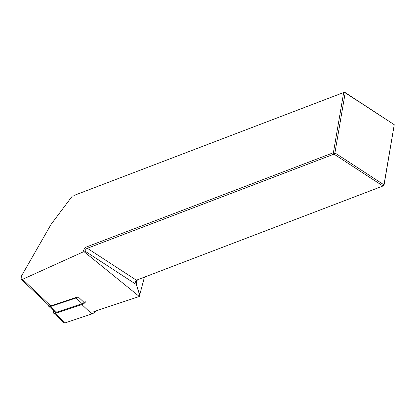 <?xml version="1.0" encoding="UTF-8"?>
<svg xmlns="http://www.w3.org/2000/svg" width="415" height="415" viewBox="0 0 415 415"><rect width="100%" height="100%" fill="white"/><g stroke="black" fill="none" stroke-linecap="round" stroke-linejoin="round"><path stroke-width="0.62" d="M84.619 302.945L78.077 296.782L50.744 305.902A2.915 1.665 133.3 0 1 49.235 305.741L21.123 279.248L22.545 279.331L83.125 251.936L84.655 252.164L139.3 296.476L93.842 311.639M144.441 277.132L139.3 296.476M139.746 295.418L136.317 284.519L139.839 295.138M83.125 251.936L83.482 250.743A4.005 2.246 123.1 0 1 86.745 246.863L333.395 152.715L343.672 92.597L345.202 92.799L344.59 92.161L73.906 195.486L344.59 92.161L394.25 124.713L345.202 92.799L334.926 152.912L383.974 184.831L394.25 124.713L383.963 185.619L383.974 184.831L383.045 186.055L333.997 154.136L87.347 248.289A2.915 1.634 -56.9 0 0 84.971 251.111L84.655 252.164M72.21 196.222L51.076 224.349L21.331 276.255L21.123 279.248M136.96 279.99L136.322 281.417L136.478 284.446L137.261 279.876M83.482 250.743L84.971 251.111L136.317 284.519C135.368 282.148 135.394 280.706 136.395 280.203L383.963 185.619M333.997 154.136L334.926 152.912L333.395 152.715L333.997 154.136M77.906 296.839A3.642 2.08 133.3 0 1 76.07 297.986L50.62 306.472A3.642 2.08 133.3 0 1 48.731 306.27A3.642 2.08 133.3 0 1 48.327 304.885M84.074 302.436A3.642 2.08 133.3 0 1 82.123 303.687L56.673 312.179A3.642 2.08 133.3 0 1 54.785 311.976L48.731 306.27M85.812 301.617A5.462 3.118 133.3 0 1 81.911 304.61L55.325 313.481A2.915 1.665 133.3 0 1 53.815 313.32A2.915 1.665 133.3 0 1 53.851 311.094M95.709 311.017A5.462 3.118 133.3 0 1 91.84 313.968L65.254 322.839A2.915 1.665 133.3 0 1 63.744 322.673L53.815 313.32M50.744 305.902L22.545 279.331M136.395 280.203L87.347 248.289L86.745 246.863M82.123 303.687L76.07 297.986M50.62 306.472L56.673 312.179M91.84 313.968L81.911 304.61M65.254 322.839L55.325 313.481"/></g></svg>
